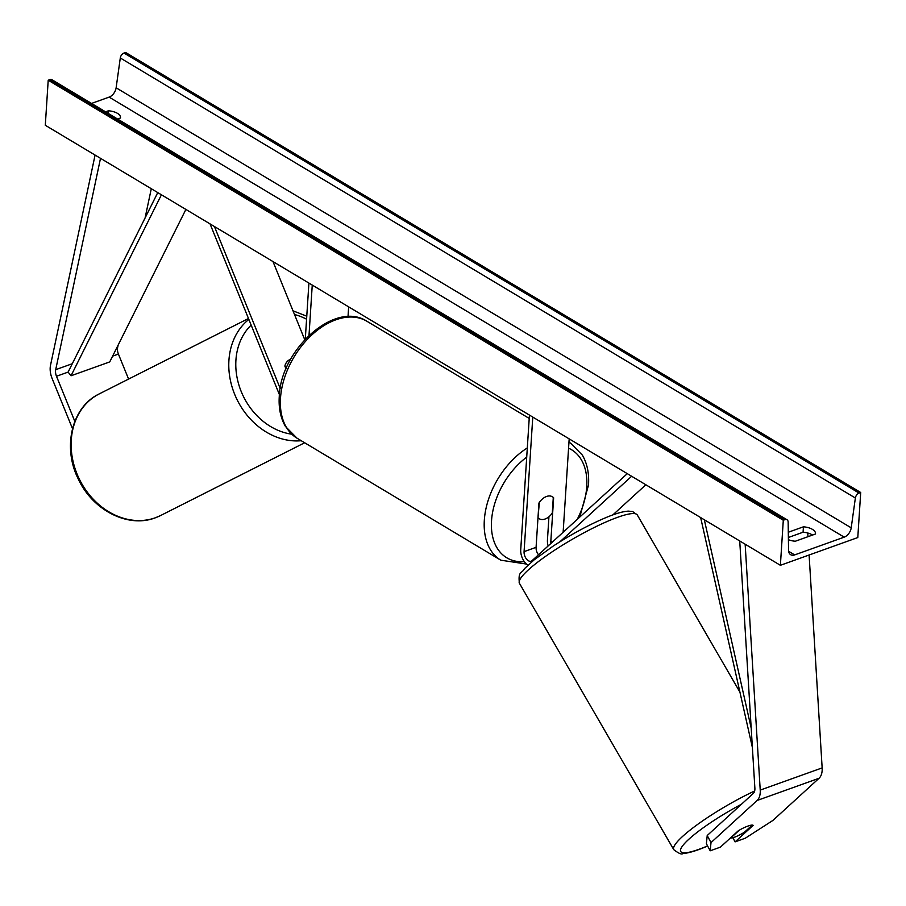 <?xml version="1.0" encoding="UTF-8"?>
<svg xmlns="http://www.w3.org/2000/svg" width="906" height="906" viewBox="0 0 906 906"><rect width="100%" height="100%" fill="white"/><g stroke="black" fill="none" stroke-linecap="round" stroke-linejoin="round"><path stroke-width="1.36" d="M72.491 428.64L52.095 378.436A16.387 9.773 70.3 0 1 50.192 367.677A16.387 9.773 70.3 0 1 50.521 365.265L95.085 155.073M74.824 421.392L56.489 376.262A8.199 4.881 70.3 0 1 55.538 370.871A8.199 4.881 70.3 0 1 55.708 369.671L100.509 158.324M128.584 379.082L118.414 354.065A8.199 4.881 70.3 0 1 117.474 348.674A8.199 4.881 70.3 0 1 117.633 347.474L118.142 345.061M145.085 217.961L151.291 188.72M739.115 830.247L739.16 830.315A12.809 2.163 149.9 0 1 741.448 828.967A12.809 2.492 -28.2 0 1 747.903 826.091A12.809 2.492 -28.2 0 1 753.18 825.355L735.094 841.867L745.298 838.209L772.931 820.406L819.047 778.277A16.387 9.773 -109.7 0 0 822.15 770.508A16.387 9.773 -109.7 0 0 822.15 767.903L809.103 555.004M738.469 830.621L720.395 847.144L710.191 850.802L711.006 842.603L757.122 800.474A16.387 9.773 -109.7 0 0 760.225 792.705A16.387 9.773 -109.7 0 0 760.225 790.1L745.151 544.212M711.006 842.603L707.212 835.525L753.328 793.396A8.199 4.881 -109.7 0 0 754.879 789.5A8.199 4.881 -109.7 0 0 754.879 788.209L739.726 540.973M732.886 837.722L735.094 841.867M807.982 536.692L807.756 533M707.212 835.525L706.397 843.713L710.191 850.802M548.945 516.737L547.439 540.055A12.288 7.327 -109.7 0 0 548.13 545.967M538.492 554.766A7.169 4.27 70.3 0 1 536.08 547.326L538.934 503.057A12.809 8.313 -59.1 0 1 552.4 496.76A12.809 8.313 -59.1 0 1 553.645 497.79L550.78 542.06A7.169 4.27 -109.7 0 0 550.814 543.521M612.864 514.902L645.842 484.767M529.432 415.084L520.735 549.625A12.288 7.327 -109.7 0 0 527.96 565.185M532.773 417.088L524.076 551.629A7.169 4.27 -109.7 0 0 526.273 558.775A7.169 4.27 -109.7 0 0 531.176 561.176A7.169 4.27 -109.7 0 0 532.082 560.633L627.28 473.657M559.908 541.799L631.641 476.262M569.172 438.878L563.136 532.252M304.733 339.682L273 261.585M308.912 283.08L305.288 339.07M312.253 285.084L309.003 335.345M279.41 394.62L210.056 223.907M280.214 388.481L214.416 226.511M290.656 359.263A12.809 10.566 63.2 0 0 290.532 359.308A12.809 10.249 63.6 0 0 289.648 359.682A12.809 10.249 63.6 0 0 284.858 366.092L286.002 368.889M348.651 306.862L348.017 316.647M538.345 518.062A12.809 8.313 120.9 0 0 539.24 518.73A12.809 8.313 120.9 0 0 552.286 513.068L553.294 497.428A12.809 8.313 120.9 0 0 552.4 496.76A12.809 8.313 120.9 0 0 539.353 502.422L537.983 517.836M290.532 359.308A12.809 10.566 63.2 0 0 289.614 359.705M286.103 368.64L284.937 365.775M812.535 535.061A12.809 6.036 3.7 0 0 812.059 534.755A12.809 6.036 3.7 0 0 803.078 532.218L788.367 537.496M788.401 539.693A12.809 6.036 3.7 0 0 795.332 541.233L815.457 534.008A12.809 6.036 3.7 0 0 815.513 533.645A12.809 6.036 3.7 0 0 812.41 529.353A12.809 6.036 3.7 0 0 803.429 526.816L788.299 532.241M105.549 111.823L108.448 110.792A12.809 6.036 -176.3 0 1 117.429 113.329A12.809 6.036 -176.3 0 1 120.521 117.621A12.809 6.036 -176.3 0 1 120.475 117.995L117.576 119.026M860.7 492.49L857.789 537.552L780.383 565.299L45.3 125.277L48.211 80.215L49.841 79.637A4.609 2.99 -59.1 0 1 51.948 79.739L787.02 519.761A4.609 2.99 -59.1 0 1 788.152 522.105L788.56 550.293A8.709 5.651 120.9 0 0 790.689 554.71A8.709 5.651 120.9 0 0 794.664 554.902L844.199 537.145A8.709 5.651 120.9 0 0 851.21 527.836L855.366 498.006A4.609 2.99 -59.1 0 1 859.081 493.079L860.7 492.49L125.617 52.469L123.997 53.046A4.609 2.99 -59.1 0 0 120.294 57.984L116.127 87.803A8.709 5.651 120.9 0 1 109.128 97.112L91.517 103.431M780.383 565.299L783.294 520.248L48.211 80.215M783.294 520.248L784.913 519.659A4.609 2.99 -59.1 0 1 787.02 519.761M108.448 110.792L108.278 113.454M803.429 526.816L803.078 532.218M730.802 837.631L730.927 837.835A12.809 2.163 149.9 0 0 735.899 836.668A12.809 2.163 149.9 0 0 744.494 832.184L752.274 825.072M730.927 837.835L739.16 830.315M185.889 209.433L109.739 361.902L71.03 375.775L68.109 372.094L157.757 192.593M71.03 375.775L161.427 194.79M751.199 728.141L704.324 519.772M752.388 747.529L700.655 517.575M118.414 354.065L112.604 356.137M68.109 372.094L56.489 376.262M117.633 347.474L116.783 347.779M72.287 363.725L55.708 369.671M819.047 778.277L757.122 800.474M822.15 767.903L760.225 790.1M553.453 541.097L550.78 542.06M536.08 547.326L524.076 551.629M280.498 398.187A68.12 44.235 120.9 0 0 296.998 438.176L285.447 426.443C280.588 418.051 278.527 408.062 279.263 396.466C280.566 349.727 335.016 300.09 366.964 321.29A68.12 44.235 120.9 0 0 313.046 333.827A68.12 44.235 120.9 0 0 280.498 398.187M526.714 457.122A62.99 40.917 120.9 0 0 491.528 520.803A62.99 40.917 120.9 0 0 524.314 561.641M577.235 519.365A62.99 40.917 120.9 0 0 586.748 486.681A62.99 40.917 120.9 0 0 568.572 448.187M296.998 438.176L500.814 560.191A68.12 44.235 -59.1 0 1 484.325 520.191A68.12 44.235 -59.1 0 1 527.315 447.926M568.957 442.298A68.12 44.235 -59.1 0 1 570.78 443.294L568.957 442.207M155.538 517.711A68.12 56.183 63.2 0 0 160.656 515.503L155.368 517.79C128.086 528.413 92.718 510.225 78.414 479.274C62.197 447.598 71.597 406.975 99.23 393.906A68.12 56.183 63.2 0 0 78.335 476.998A68.12 56.183 63.2 0 0 155.538 517.711M306.579 319.206A62.99 51.959 63.2 0 0 294.507 314.518M301.245 440.724A68.12 56.183 -116.8 0 1 235.334 395.911A68.12 56.183 -116.8 0 1 248.856 319.41M251.166 325.095A62.99 51.959 63.2 0 0 240.373 389.365A62.99 51.959 63.2 0 0 291.664 434.178M794.664 554.902L788.639 551.301M844.199 537.145L109.128 97.112M784.913 519.659L49.841 79.637M859.081 493.079L123.997 53.046M855.366 498.006L120.294 57.984M851.21 527.836L116.127 87.803M707.575 845.91A62.99 10.668 -30.1 0 1 706.08 846.544A62.99 10.668 -30.1 0 1 683.566 844.641A62.99 10.668 -30.1 0 1 741.436 804.256M754.653 790.972A68.12 11.54 149.9 0 0 673.781 849.681C678.707 853.463 681.731 854.743 682.852 853.531C688.39 853.146 695.944 850.938 705.525 846.906L707.631 846.011M673.781 849.681L519.421 583.271A68.12 11.54 -30.1 0 1 547.224 555.185A68.12 11.54 -30.1 0 1 609.897 520.316A68.12 11.54 -30.1 0 1 637.303 514.982L739.908 692.082M500.814 560.191L526.454 564.053M579.772 517.054L588.515 485.004C589.251 473.464 587.201 463.51 582.377 455.129L570.78 443.294M537.971 517.972L539.24 518.73M366.964 321.29L529.217 418.425M306.772 316.194L293 310.815M160.656 515.503L304.654 442.762M99.23 393.906L248.482 318.504M519.421 583.271C517.836 570.576 522.184 573.645 524.359 568.775L533.974 559.999L552.909 546.284C571.007 534.495 588.549 524.982 605.559 517.756C615.185 513.691 622.773 511.482 628.322 511.12L632.603 511.516L637.303 514.982"/></g></svg>
